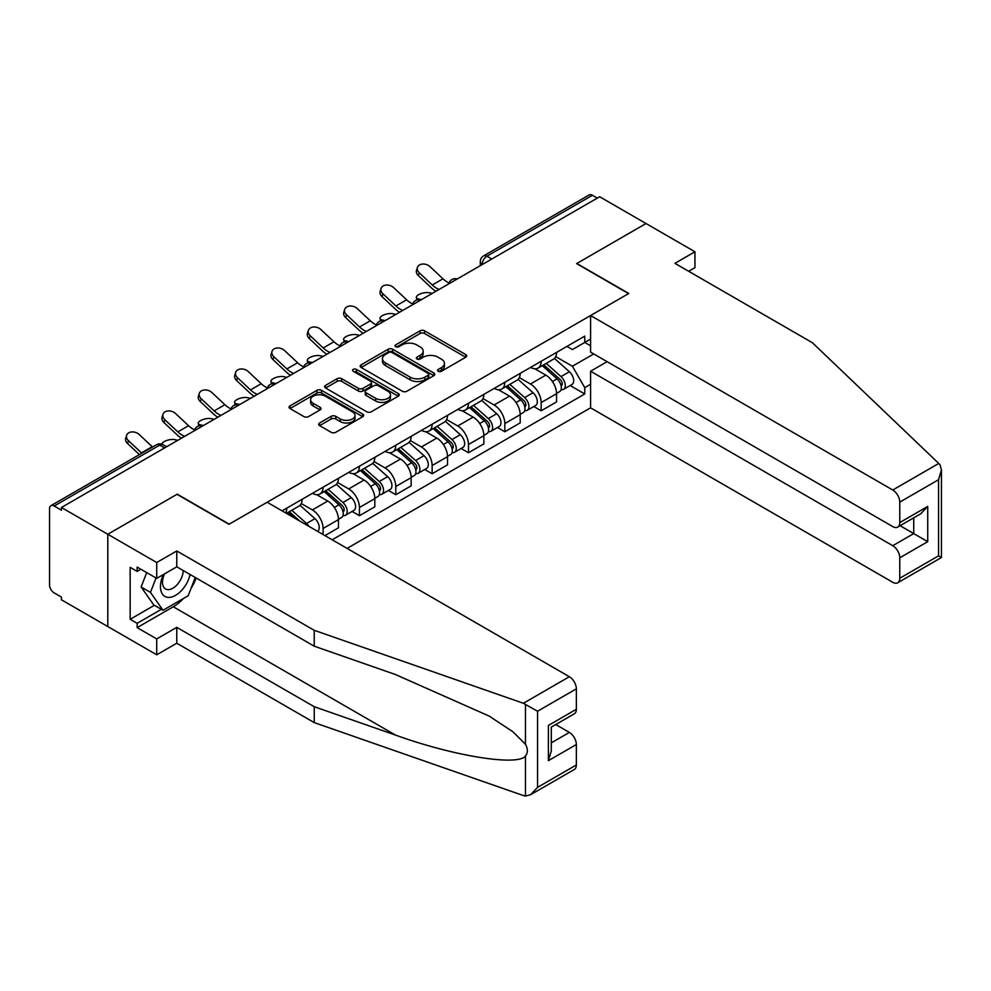 <?xml version="1.0" encoding="UTF-8"?>
<svg xmlns="http://www.w3.org/2000/svg" width="991" height="991" viewBox="0 0 991 991"><rect width="100%" height="100%" fill="white"/><g stroke="black" fill="none" stroke-linecap="round" stroke-linejoin="round"><path stroke-width="1.49" d="M438.257 371.266A2.267 1.313 0 0 0 441.453 371.266L465.758 357.231A3.233 1.871 0 0 0 466.711 355.918A3.233 1.871 0 0 0 465.758 354.592L424.594 330.833A3.233 1.871 0 0 0 420.023 330.833L395.719 344.856A2.267 1.313 0 0 0 395.05 345.785A2.267 1.313 0 0 0 395.719 346.701A2.267 1.313 0 0 0 398.915 346.701L402.061 344.893A10.356 5.971 0 0 1 416.703 344.893L420.134 346.875A10.356 5.971 0 0 1 423.157 351.099A10.356 5.971 0 0 1 420.134 355.323L416.988 357.132A2.267 1.313 0 0 0 416.319 358.061A2.267 1.313 0 0 0 416.988 358.99A2.267 1.313 0 0 0 420.184 358.99L423.33 357.169A10.356 5.971 0 0 1 437.972 357.169L441.404 359.151A10.356 5.971 0 0 1 444.439 363.375A10.356 5.971 0 0 1 441.404 367.599L438.257 369.42A2.267 1.313 0 0 0 437.588 370.337A2.267 1.313 0 0 0 438.257 371.266L438.257 369.42M319.622 422.996A3.233 1.871 0 0 0 318.668 424.309A3.233 1.871 0 0 0 319.622 425.635L331.167 432.299A3.233 1.871 0 0 0 335.738 432.299L362.731 416.715A3.233 1.871 0 0 0 363.672 415.402A3.233 1.871 0 0 0 362.731 414.077L321.555 390.318A3.233 1.871 0 0 0 316.984 390.318L290.004 405.889A3.233 1.871 0 0 0 289.05 407.214A3.233 1.871 0 0 0 290.004 408.54L303.952 416.592A3.233 1.871 0 0 0 308.523 416.592L320.068 409.915A3.233 1.871 0 0 0 321.022 408.602A3.233 1.871 0 0 0 320.068 407.276L313.156 403.287A8.646 4.992 0 0 1 310.617 399.757A8.646 4.992 0 0 1 315.968 395.136A8.646 4.992 0 0 1 325.395 396.227L352.499 411.872A8.646 4.992 0 0 1 355.026 415.402A8.646 4.992 0 0 1 349.687 420.011A8.646 4.992 0 0 1 340.26 418.933L335.738 416.319A3.233 1.871 0 0 0 331.167 416.319L319.622 422.996L319.622 425.635M61.43 507.491L599.654 196.751L646.021 223.52L576.589 263.606L628.554 293.609L229.194 524.177L177.228 494.175L107.796 534.26L61.43 507.491L61.43 510.192L54.208 506.017A6.59 3.803 -120 0 0 50.913 505.695A6.59 3.803 -120 0 0 49.55 508.705L49.55 584.851A6.59 3.803 -120 0 0 54.208 592.915L61.43 597.09L61.43 599.778L107.796 626.547L107.796 534.26L107.796 626.547L156.727 654.791L156.727 638.922L176.77 627.353L176.77 643.233L156.727 654.791M402.296 391.234A3.233 1.871 0 0 0 406.867 391.234L433.86 375.651A3.233 1.871 0 0 0 434.801 374.338A3.233 1.871 0 0 0 433.86 373.012L392.684 349.253A3.233 1.871 0 0 0 388.113 349.253L361.12 364.824A3.233 1.871 0 0 0 360.179 366.15A3.233 1.871 0 0 0 361.12 367.475L402.296 391.234M354.146 371.761A2.267 1.313 0 0 1 356.438 372.071L356.438 369.383L398.295 393.551A3.233 1.871 0 0 1 399.237 394.864A3.233 1.871 0 0 1 398.295 396.189L371.303 411.773A3.233 1.871 0 0 1 366.732 411.773L325.568 388.001L325.568 385.363A3.233 1.871 0 0 0 324.614 386.676A3.233 1.871 0 0 0 325.568 388.001M325.568 385.363L337.113 378.698A3.233 1.871 0 0 1 341.684 378.698L358.383 388.336A3.233 1.871 0 0 0 362.954 388.336L370.622 383.913A3.233 1.871 0 0 0 371.563 382.588A3.233 1.871 0 0 0 370.622 381.262L353.242 371.229A2.267 1.313 0 0 1 352.573 370.312A2.267 1.313 0 0 1 353.973 369.098A2.267 1.313 0 0 1 356.438 369.383M347.085 548.395L590.574 407.821L892.767 582.287A9.885 5.711 -120 0 0 897.71 582.782A9.885 5.711 -120 0 0 899.766 578.261L899.766 557.809A9.885 5.711 -120 0 0 892.767 545.707L913.739 533.592L927.725 541.668L899.766 557.809M491.784 259.035L486.891 256.211A6.59 3.803 60 0 0 483.596 255.889L589.137 194.942A6.59 3.803 60 0 1 592.432 195.277L486.891 256.211A6.59 3.803 120 0 0 482.233 264.287L482.233 264.547M597.325 198.101L592.432 195.277M541.173 361.269A15.162 8.746 60 0 1 538.039 368.082L553.412 359.2A15.162 8.746 -120 0 0 556.558 352.4M519.346 377.596L530.458 384.012A15.162 8.746 60 0 1 541.173 402.569L556.558 393.687A15.162 8.746 -120 0 0 545.83 375.131L534.83 368.776M556.558 393.687L556.558 401.9L541.173 410.782L533.802 406.521M538.039 368.082A15.162 8.746 60 0 1 530.569 367.388M541.173 402.569L541.173 410.782M504.828 382.253A15.162 8.746 60 0 1 501.694 389.067L517.067 380.185A15.162 8.746 -120 0 0 520.201 373.384M497.457 427.505L504.828 431.766L520.201 422.884L520.201 414.684A15.162 8.746 -120 0 0 509.485 396.115L498.485 389.76M501.694 389.067A15.162 8.746 60 0 1 494.224 388.373M483.001 398.58L494.113 404.997A15.162 8.746 60 0 1 504.828 423.553L504.828 431.766M468.483 403.238A15.162 8.746 60 0 1 465.336 410.051L480.722 401.169A15.162 8.746 -120 0 0 483.856 394.368M461.112 448.489L468.483 452.751L483.856 443.869L483.856 435.668A15.162 8.746 -120 0 0 473.141 417.1L462.128 410.745M465.336 410.051A15.162 8.746 60 0 1 457.879 409.357M446.656 419.565L457.768 425.981A15.162 8.746 60 0 1 468.483 444.538L468.483 452.751M432.138 424.222A15.162 8.746 60 0 1 428.992 431.035L444.377 422.154A15.162 8.746 -120 0 0 447.511 415.353M424.755 469.474L432.138 473.735L447.511 464.853L447.511 456.653A15.162 8.746 -120 0 0 436.796 438.084L425.783 431.729M428.992 431.035A15.162 8.746 60 0 1 421.534 430.354M410.311 440.549L421.41 446.966A15.162 8.746 60 0 1 432.138 465.522L432.138 473.735M395.781 445.219A15.162 8.746 60 0 1 392.647 452.02L408.019 443.138A15.162 8.746 -120 0 0 411.166 436.337M388.41 490.458L395.781 494.72L411.166 485.838L411.166 477.637A15.162 8.746 -120 0 0 400.451 459.068L389.438 452.714M392.647 452.02A15.162 8.746 60 0 1 385.189 451.339M373.966 461.533L385.065 467.95A15.162 8.746 60 0 1 395.781 486.507L395.781 494.72M359.436 466.204A15.162 8.746 60 0 1 356.302 473.004L371.675 464.122A15.162 8.746 -120 0 0 374.821 457.322M352.065 511.443L359.436 515.704L374.821 506.822L374.821 498.622A15.162 8.746 -120 0 0 364.093 480.053L353.093 473.698M356.302 473.004A15.162 8.746 60 0 1 348.832 472.323M337.609 482.518L348.721 488.935A15.162 8.746 60 0 1 359.436 507.491L359.436 515.704M323.091 487.188A15.162 8.746 60 0 1 319.957 493.989L335.33 485.107A15.162 8.746 -120 0 0 338.464 478.306M324.949 535.611L338.464 527.807L338.464 519.606A15.162 8.746 -120 0 0 327.748 501.037L316.748 494.682M319.957 493.989A15.162 8.746 60 0 1 312.487 493.307M301.264 503.502L312.376 509.919A15.162 8.746 60 0 1 323.091 528.488L323.091 534.533M286.411 513.35L298.985 506.091A15.162 8.746 -120 0 0 302.119 499.291M286.746 508.172A15.162 8.746 60 0 1 285.619 512.904M590.574 345.809L584.752 342.44L572.402 349.575L566.926 346.404M555.703 356.611L572.402 366.249L593.72 353.936M590.574 384.273L584.752 387.642L572.402 366.249M332.183 539.785L584.752 393.96L584.752 387.642M590.574 339.071L584.752 342.44L584.752 336.122L282.088 510.861M570.147 385.536L584.752 393.96M439.162 371.588L441.404 370.287A10.356 5.971 0 0 0 444.439 366.063L444.439 363.375M423.157 351.099L423.157 353.787A10.356 5.971 0 0 1 420.134 358.011L417.892 359.299M465.72 357.255L424.594 333.521A3.233 1.871 0 0 0 420.023 333.521L396.623 347.023M433.81 375.676L392.684 351.941A3.233 1.871 0 0 0 388.113 351.941L361.17 367.5M428.137 375.255A2.267 1.313 0 0 0 428.793 374.338A2.267 1.313 0 0 0 428.137 373.409L392.002 352.548A2.267 1.313 0 0 0 388.794 352.548L385.487 354.468A10.356 5.971 0 0 0 382.452 358.692A10.356 5.971 0 0 0 385.487 362.917L410.187 377.175A10.356 5.971 0 0 0 424.817 377.175L428.137 375.255L428.137 377.955A2.267 1.313 0 0 0 428.793 377.026L428.793 374.338M382.452 358.692L382.452 361.381A10.356 5.971 0 0 0 385.487 365.605L385.487 362.917M428.137 377.955L424.817 379.863A10.356 5.971 0 0 1 410.187 379.863L385.487 365.605M325.605 388.026L337.113 381.386L337.113 378.698M371.563 382.588L371.563 385.276A3.233 1.871 0 0 1 370.622 386.601L362.954 391.024A3.233 1.871 0 0 1 358.383 391.024L341.684 381.386A3.233 1.871 0 0 0 337.113 381.386M356.438 372.071L398.246 396.214M375.7 398.332A8.646 4.992 0 0 0 385.14 399.423A8.646 4.992 0 0 0 390.479 394.802A8.646 4.992 0 0 0 387.939 391.272L378.389 385.759A3.233 1.871 0 0 0 373.818 385.759L366.162 390.181A3.233 1.871 0 0 0 365.208 391.507A3.233 1.871 0 0 0 366.162 392.82L375.7 398.332L375.7 401.021A8.646 4.992 0 0 0 385.14 402.111A8.646 4.992 0 0 0 390.479 397.49L390.479 394.802M365.208 391.507L365.208 394.195A3.233 1.871 0 0 0 366.162 395.508L366.162 392.82M375.7 401.021L366.162 395.508M355.026 415.402L355.026 418.091A8.646 4.992 0 0 1 349.687 422.711A8.646 4.992 0 0 1 340.26 421.621L335.738 419.02A3.233 1.871 0 0 0 331.167 419.02L319.659 425.659M310.617 399.757L310.617 402.445A8.646 4.992 0 0 0 313.156 405.976L313.156 403.287M320.031 409.94L313.156 405.976M362.731 414.077L362.731 416.715L321.555 393.006A3.233 1.871 0 0 0 316.984 393.006L290.041 408.565M432.237 293.41L429.091 292.729A7.581 2.874 -13.1 0 0 420.68 293.745A7.581 2.874 -13.1 0 0 416.356 297.548A7.581 2.874 -13.1 0 0 418.375 298.923L421.522 299.604M542.226 365.654L557.041 378.872A8.238 4.757 60 0 1 559.63 391.606L556.546 393.39M542.622 366.013L549.596 370.027M543.725 364.799L560.2 379.503A3.952 2.279 60 0 1 561.439 385.61A3.952 2.279 60 0 1 561.079 385.759M546.19 363.375L561.005 376.592A8.238 4.757 60 0 1 563.582 389.327A8.238 4.757 60 0 1 561.092 389.587M554.452 358.408L569.391 371.749A8.238 4.757 60 0 1 571.968 384.483L563.582 389.327M449.034 282.93A20.427 11.793 60 0 1 442.977 278.805L429.995 266.641A7.581 5.475 17.7 0 0 422.674 264.04A7.581 5.475 17.7 0 0 417.422 267.421A7.581 5.475 17.7 0 0 419.28 272.822L418.375 275.647A7.581 5.475 -162.3 0 1 416.517 270.246L417.422 267.421M439.112 289.446A20.427 11.793 60 0 1 432.262 284.999L419.28 272.822M418.375 275.647L431.37 287.811A24.713 14.27 -120 0 0 435.879 291.317M395.892 314.395L392.746 313.713A7.581 2.874 -13.1 0 0 384.335 314.729A7.581 2.874 -13.1 0 0 380.011 318.532A7.581 2.874 -13.1 0 0 382.03 319.907L385.177 320.589M505.881 386.639L520.696 399.856A8.238 4.757 60 0 1 523.273 412.603L520.201 414.374M506.277 386.998L513.239 391.024M507.38 385.784L523.855 400.488A3.952 2.279 60 0 1 525.094 406.595A3.952 2.279 60 0 1 524.735 406.744M509.845 384.359L524.648 397.577A8.238 4.757 60 0 1 527.237 410.311A8.238 4.757 60 0 1 524.747 410.571M518.095 379.392L533.034 392.733A8.238 4.757 60 0 1 535.623 405.468L527.237 410.311M359.547 335.379L356.401 334.698A7.581 2.874 -13.1 0 0 347.977 335.714A7.581 2.874 -13.1 0 0 343.654 339.517A7.581 2.874 -13.1 0 0 345.686 340.892L348.82 341.573M469.536 407.623L484.339 420.841A8.238 4.757 60 0 1 486.928 433.587L483.856 435.359M469.92 407.982L476.894 412.008M471.022 406.768L487.51 421.472A3.952 2.279 60 0 1 488.749 427.592A3.952 2.279 60 0 1 488.39 427.728M473.487 405.344L488.303 418.561A8.238 4.757 60 0 1 490.892 431.296A8.238 4.757 60 0 1 488.402 431.556M481.75 400.389L496.689 413.718A8.238 4.757 60 0 1 499.278 426.452L490.892 431.296M938.762 463.454L940.025 464.89L941.45 469.969L938.551 479.718L899.766 502.115A9.885 5.711 -120 0 0 892.767 490.012L938.762 463.454L812.385 342.713L674.921 263.346L694.951 251.776L646.021 223.52L576.824 263.482L628.79 293.472L590.574 315.534L892.767 490.012M694.951 251.776L694.951 267.644L688.658 271.274M590.574 407.821L590.574 371.229L892.767 545.707M590.574 315.534L590.574 352.127L892.767 526.593A9.885 5.711 -120 0 0 897.71 527.088A9.885 5.711 -120 0 0 899.766 522.567L899.766 502.115M607.111 361.678L590.574 371.229M900.088 525.713L913.739 533.592L913.739 517.835M899.766 522.567L927.725 506.426L920.726 513.796L897.71 527.088M899.766 578.261L938.551 555.852L940.025 556.707M176.77 627.353L314.234 706.719L314.234 722.6L523.372 795.562L525.465 796.058L530.569 794.745L537.568 787.362L576.353 764.965A9.885 5.711 60 0 1 574.309 769.499L530.569 794.745M314.234 706.719L395.483 735.074C453.209 756.046 517.872 766.452 525.465 756.009C527.992 752.813 527.992 748.911 525.465 744.291L512.917 731.754L489.17 716.084L395.483 674.537L314.234 646.182L176.77 566.815L156.727 578.385L137.154 567.087L137.154 571.398L130.168 567.36L130.168 619.288L137.154 623.314L161.397 609.329M314.234 722.6L176.77 643.233M576.353 688.832L537.568 711.228L523.372 703.276L314.234 630.313L176.77 550.946L156.727 562.516L107.796 534.26L177.005 494.311L228.958 524.313L267.174 502.251L569.367 676.717A9.885 5.711 60 0 1 576.353 688.832L576.353 709.271A9.885 5.711 60 0 1 574.309 713.805L551.293 727.097L551.293 750.918L548.395 760.667L548.395 725.424C552.173 727.592 552.173 727.592 548.395 725.424L576.353 709.271M156.727 562.516L156.727 578.385M183.546 598.415A37.076 21.406 -60 0 1 173.276 606.777L137.154 627.625L156.727 638.922M137.154 627.625L137.154 623.314M176.77 550.946L176.77 566.815M314.234 630.313L314.234 646.182M551.293 742.854L569.367 732.411A9.885 5.711 60 0 1 576.353 744.526L576.353 764.965M569.367 732.411L555.716 724.532M196.168 578.026A37.076 21.406 -60 0 1 190.904 588.716M140.883 569.243L137.154 571.398M130.168 619.288L154.398 605.29M163.404 574.532A21.418 12.363 120 0 0 160.455 586.598A21.418 12.363 120 0 0 173.4 596.421A21.418 12.363 120 0 0 190.099 574.52M164.543 573.876A14.667 8.461 120 0 0 162.474 582.25A14.667 8.461 120 0 0 165.509 588.951A14.667 8.461 120 0 0 176.708 585.136A14.667 8.461 120 0 0 183.211 570.543M195.264 577.493L188.179 595.74L163.019 610.27L153.704 604.882L141.131 586.994L146.705 572.6M163.019 610.27L150.446 592.37L156.033 577.988M141.131 586.994L150.446 592.37M412.69 303.915A20.427 11.793 60 0 1 406.632 299.79L393.65 287.625A7.581 5.475 17.7 0 0 386.329 285.024A7.581 5.475 17.7 0 0 381.064 288.406A7.581 5.475 17.7 0 0 382.935 293.807L382.03 296.631A7.581 5.475 -162.3 0 1 380.172 291.23L381.064 288.406M402.767 310.431A20.427 11.793 60 0 1 395.917 305.984L382.935 293.807M382.03 296.631L395.013 308.796A24.713 14.27 -120 0 0 399.522 312.301M376.345 324.899A20.427 11.793 60 0 1 370.287 320.774L357.305 308.61A7.581 5.475 17.7 0 0 349.984 306.008A7.581 5.475 17.7 0 0 344.719 309.39A7.581 5.475 17.7 0 0 346.577 314.791L345.686 317.615A7.581 5.475 -162.3 0 1 343.815 312.215L344.719 309.39M366.422 331.415A20.427 11.793 60 0 1 359.572 326.968L346.577 314.791M345.686 317.615L358.668 329.78A24.713 14.27 -120 0 0 363.177 333.286M323.19 356.364L320.056 355.682A7.581 2.874 -13.1 0 0 311.632 356.71A7.581 2.874 -13.1 0 0 307.309 360.501A7.581 2.874 -13.1 0 0 309.328 361.876L312.475 362.557M433.178 428.608L447.994 441.825A8.238 4.757 60 0 1 450.583 454.572L447.511 456.343M433.575 428.967L440.549 432.993M434.677 427.753L451.165 442.457A3.952 2.279 60 0 1 452.404 448.576A3.952 2.279 60 0 1 452.045 448.712M437.142 426.328L451.958 439.546A8.238 4.757 60 0 1 454.547 452.28A8.238 4.757 60 0 1 452.057 452.54M445.405 421.373L460.344 434.702A8.238 4.757 60 0 1 462.933 447.436L454.547 452.28M286.845 377.36L283.699 376.667A7.581 2.874 -13.1 0 0 275.287 377.695A7.581 2.874 -13.1 0 0 270.964 381.485A7.581 2.874 -13.1 0 0 272.983 382.86L276.13 383.542M396.834 449.604L411.649 462.809A8.238 4.757 60 0 1 414.238 475.556L411.166 477.328M397.23 449.951L404.204 453.977M398.332 448.737L414.808 463.441A3.952 2.279 60 0 1 416.047 469.561A3.952 2.279 60 0 1 415.687 469.697M400.798 447.313L415.613 460.53A8.238 4.757 60 0 1 418.19 473.264A8.238 4.757 60 0 1 415.712 473.525M409.06 442.358L423.999 455.687A8.238 4.757 60 0 1 426.588 468.421L418.19 473.264M250.5 398.345L247.354 397.651A7.581 2.874 -13.1 0 0 238.942 398.679A7.581 2.874 -13.1 0 0 234.619 402.47A7.581 2.874 -13.1 0 0 236.638 403.845L239.785 404.526M360.489 470.589L375.304 483.794A8.238 4.757 60 0 1 377.881 496.541L374.809 498.312M360.885 470.936L367.847 474.962M361.988 469.722L378.463 484.426A3.952 2.279 60 0 1 379.702 490.545A3.952 2.279 60 0 1 379.342 490.681M364.453 468.297L379.256 481.515A8.238 4.757 60 0 1 381.845 494.249A8.238 4.757 60 0 1 379.355 494.521M372.703 463.342L387.654 476.671A8.238 4.757 60 0 1 390.231 489.405L381.845 494.249M340 345.884A20.427 11.793 60 0 1 333.942 341.759L320.948 329.594A7.581 5.475 17.7 0 0 313.639 327.005A7.581 5.475 17.7 0 0 308.374 330.387A7.581 5.475 17.7 0 0 310.233 335.776L309.328 338.6A7.581 5.475 -162.3 0 1 307.47 333.199L308.374 330.387M330.077 352.4A20.427 11.793 60 0 1 323.227 347.952L310.233 335.776M309.328 338.6L322.323 350.764A24.713 14.27 -120 0 0 326.832 354.27M303.642 366.868A20.427 11.793 60 0 1 297.597 362.743L284.603 350.579A7.581 5.475 17.7 0 0 277.282 347.99A7.581 5.475 17.7 0 0 272.029 351.371A7.581 5.475 17.7 0 0 273.888 356.772L272.983 359.584A7.581 5.475 -162.3 0 1 271.125 354.183L272.029 351.371M293.732 373.384A20.427 11.793 60 0 1 286.87 368.937L273.888 356.772M272.983 359.584L285.978 371.749A24.713 14.27 -120 0 0 290.487 375.255M267.297 387.853A20.427 11.793 60 0 1 261.24 383.728L248.258 371.563A7.581 5.475 17.7 0 0 240.937 368.974A7.581 5.475 17.7 0 0 235.672 372.356A7.581 5.475 17.7 0 0 237.543 377.757L236.638 380.569A7.581 5.475 -162.3 0 1 234.78 375.168L235.672 372.356M257.375 394.368A20.427 11.793 60 0 1 250.525 389.921L237.543 377.757M236.638 380.569L249.621 392.746A24.713 14.27 -120 0 0 254.13 396.239M214.155 419.329L211.009 418.636A7.581 2.874 -13.1 0 0 202.598 419.664A7.581 2.874 -13.1 0 0 198.274 423.454A7.581 2.874 -13.1 0 0 200.293 424.829L203.428 425.511M324.144 491.573L338.947 504.791A8.238 4.757 60 0 1 341.536 517.525L338.464 519.296M324.528 491.92L331.502 495.946M325.63 490.706L342.118 505.41A3.952 2.279 60 0 1 343.357 511.529A3.952 2.279 60 0 1 342.997 511.666M328.108 489.281L342.911 502.499A8.238 4.757 60 0 1 345.5 515.233A8.238 4.757 60 0 1 343.01 515.506M336.358 484.326L351.297 497.655A8.238 4.757 60 0 1 353.886 510.39L345.5 515.233M230.953 408.837A20.427 11.793 60 0 1 224.895 404.712L211.913 392.547A7.581 5.475 17.7 0 0 204.592 389.959A7.581 5.475 17.7 0 0 199.327 393.34A7.581 5.475 17.7 0 0 201.185 398.741L200.293 401.553A7.581 5.475 -162.3 0 1 198.435 396.152L199.327 393.34M221.03 415.353A20.427 11.793 60 0 1 214.18 410.906L201.185 398.741M200.293 401.553L213.276 413.73A24.713 14.27 -120 0 0 217.785 417.223M177.798 440.314L174.664 439.62A7.581 2.874 -13.1 0 0 166.5 440.549A7.581 2.874 -13.1 0 0 161.892 444.228M287.799 512.558L292.878 517.091M288.183 512.904L295.157 516.93M299.852 521.117L289.285 511.69M291.75 510.266L306.566 523.483A8.238 4.757 60 0 1 308.944 526.37M300.013 505.311L314.952 518.64A8.238 4.757 60 0 1 317.578 531.349M165.472 446.148L167.083 446.495M194.608 429.834A20.427 11.793 60 0 1 188.55 425.696L175.556 413.532A7.581 5.475 17.7 0 0 168.247 410.943A7.581 5.475 17.7 0 0 162.982 414.325A7.581 5.475 17.7 0 0 164.84 419.726L163.949 422.538A7.581 5.475 -162.3 0 1 162.078 417.137L162.982 414.325M184.685 436.337A20.427 11.793 60 0 1 177.835 431.89L164.84 419.726M163.949 422.538L176.931 434.715A24.713 14.27 -120 0 0 181.44 438.208M152.552 447.015A20.427 11.793 60 0 1 152.205 446.693L139.211 434.516A7.581 5.475 17.7 0 0 131.89 431.927A7.581 5.475 17.7 0 0 126.637 435.309A7.581 5.475 17.7 0 0 128.496 440.71L127.591 443.522A7.581 5.475 -162.3 0 1 125.733 438.121L126.637 435.309M141.837 453.197A20.427 11.793 60 0 1 141.478 452.875L128.496 440.71M127.591 443.522L139.409 454.596M482.456 264.424L482.233 264.287A6.59 3.803 0 0 1 480.301 261.587L480.301 265.662M323.091 528.488L338.464 519.606M359.436 507.491L374.821 498.622M395.781 486.507L411.166 477.637M432.138 465.522L447.511 456.653M468.483 444.538L483.856 435.668M504.828 423.553L520.201 414.684M312.376 509.919L327.748 501.037M348.721 488.935L364.093 480.053M385.065 467.95L400.451 459.068M421.41 446.966L436.796 438.084M457.768 425.981L473.141 417.1M494.113 404.997L509.485 396.115M530.458 384.012L545.83 375.131M456.653 279.313A6.59 3.803 120 0 0 453.742 280.998M420.308 300.298A6.59 3.803 120 0 0 417.397 301.982M383.963 321.282A6.59 3.803 120 0 0 381.052 322.967M347.606 342.267A6.59 3.803 120 0 0 344.707 343.951M311.261 363.251A6.59 3.803 120 0 0 308.35 364.936M274.916 384.248A6.59 3.803 120 0 0 272.005 385.92M238.571 405.232A6.59 3.803 120 0 0 235.66 406.905M202.226 426.217A6.59 3.803 120 0 0 199.315 427.889M164.655 447.907L159.762 445.083L54.208 506.017M166.587 446.792L163.057 444.748A6.59 3.803 120 0 0 159.762 445.083A6.59 3.803 60 0 0 156.467 444.748L50.913 505.695M441.404 370.287L441.404 367.599M416.988 358.99L416.988 357.132M420.134 358.011L420.134 355.323M395.719 346.701L395.719 344.856M420.023 333.521L420.023 330.833M424.594 333.521L424.594 330.833M465.758 357.231L465.758 354.592M361.12 367.475L361.12 364.824M388.113 351.941L388.113 349.253M392.684 351.941L392.684 349.253M433.86 375.651L433.86 373.012M410.187 379.863L410.187 377.175M424.817 379.863L424.817 377.175M341.684 381.386L341.684 378.698M358.383 391.024L358.383 388.336M362.954 391.024L362.954 388.336M370.622 386.601L370.622 383.913M398.295 396.189L398.295 393.551M331.167 419.02L331.167 416.319M335.738 419.02L335.738 416.319M340.26 421.621L340.26 418.933M320.068 409.915L320.068 407.276M290.004 408.54L290.004 405.889M316.984 393.006L316.984 390.318M321.555 393.006L321.555 390.318M418.375 298.923L418.549 299.666M557.041 378.872L552.421 381.535M562.269 383.802L560.782 384.657M569.391 371.749L561.005 376.592M432.262 284.999L442.977 278.805M382.03 319.907L382.204 320.65M520.696 399.856L516.076 402.519M525.911 404.786L524.425 405.653M533.034 392.733L524.648 397.577M345.686 340.892L345.859 341.635M484.339 420.841L479.731 423.516M489.566 425.771L488.08 426.638M496.689 413.718L488.303 418.561M938.551 555.852L938.551 479.718M927.725 506.426L927.725 541.668M525.465 796.058L525.465 756.009M525.465 744.291L525.465 704.242M537.568 711.228L537.568 787.362M576.353 744.526L548.395 760.667M523.372 703.276L569.367 676.717M173.276 606.777L395.483 735.074M395.917 305.984L406.632 299.79M359.572 326.968L370.287 320.774M309.328 361.876L309.514 362.632M447.994 441.825L443.373 444.501M453.221 446.755L451.735 447.622M460.344 434.702L451.958 439.546M272.983 382.86L273.157 383.616M411.649 462.809L407.028 465.485M416.877 467.752L415.39 468.607M423.999 455.687L415.613 460.53M236.638 403.845L236.812 404.601M375.304 483.794L370.684 486.47M380.519 488.736L379.045 489.591M387.654 476.671L379.256 481.515M323.227 347.952L333.942 341.759M286.87 368.937L297.597 362.743M250.525 389.921L261.24 383.728M200.293 424.829L200.467 425.585M338.947 504.791L334.339 507.454M344.174 509.721L342.688 510.576M351.297 497.655L342.911 502.499M214.18 410.906L224.895 404.712M314.952 518.64L306.566 523.483M177.835 431.89L188.55 425.696M141.478 452.875L152.205 446.693M457.21 278.991A6.59 6.59 0 0 0 448.762 283.872M420.865 299.976A6.59 6.59 0 0 0 412.405 304.856M384.52 320.96A6.59 6.59 0 0 0 376.06 325.841M348.175 341.945A6.59 6.59 0 0 0 339.715 346.825M311.818 362.929A6.59 6.59 0 0 0 303.37 367.822M275.473 383.913A6.59 6.59 0 0 0 267.025 388.806M239.128 404.91A6.59 6.59 0 0 0 230.668 409.791M202.783 425.895A6.59 6.59 0 0 0 194.323 430.775M163.057 444.748A6.59 6.59 0 0 0 156.467 444.748M483.596 255.889A6.59 6.59 0 0 0 480.301 261.587M416.914 299.951L416.356 297.548M380.569 320.935L380.011 318.532M344.224 341.92L343.654 339.517M941.45 469.969L941.45 557.524L897.71 582.782M307.879 362.904L307.309 360.501M271.522 383.889L270.964 381.485M235.177 404.885L234.619 402.47M198.832 425.87L198.274 423.454"/></g></svg>
